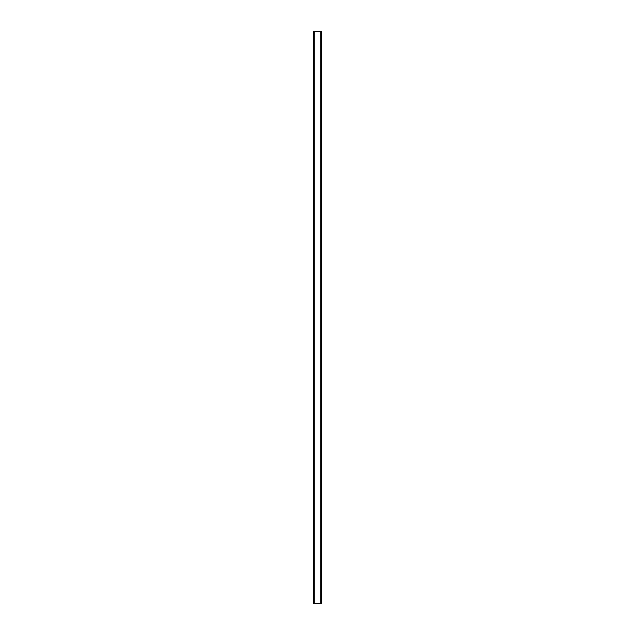 <?xml version="1.0" encoding="UTF-8"?>
<svg xmlns="http://www.w3.org/2000/svg" width="635" height="635" viewBox="0 0 635 635"><rect width="100%" height="100%" fill="white"/><g stroke="black" fill="none" stroke-linecap="round" stroke-linejoin="round"><path stroke-width="0.95" d="M321.612 31.75L313.261 31.75L313.261 603.25L321.739 603.25L321.739 31.75L321.612 603.25M321.699 31.75L321.691 603.25L321.699 31.75M313.301 603.25L313.301 31.75L313.309 603.25M314.079 31.75L314.079 603.25M314.142 31.75L314.142 603.25M314.19 31.75L314.19 603.25M320.81 31.75L320.81 603.25M320.858 31.75L320.858 603.25M320.921 31.75L320.921 603.25M313.388 31.75L313.388 603.25"/></g></svg>
